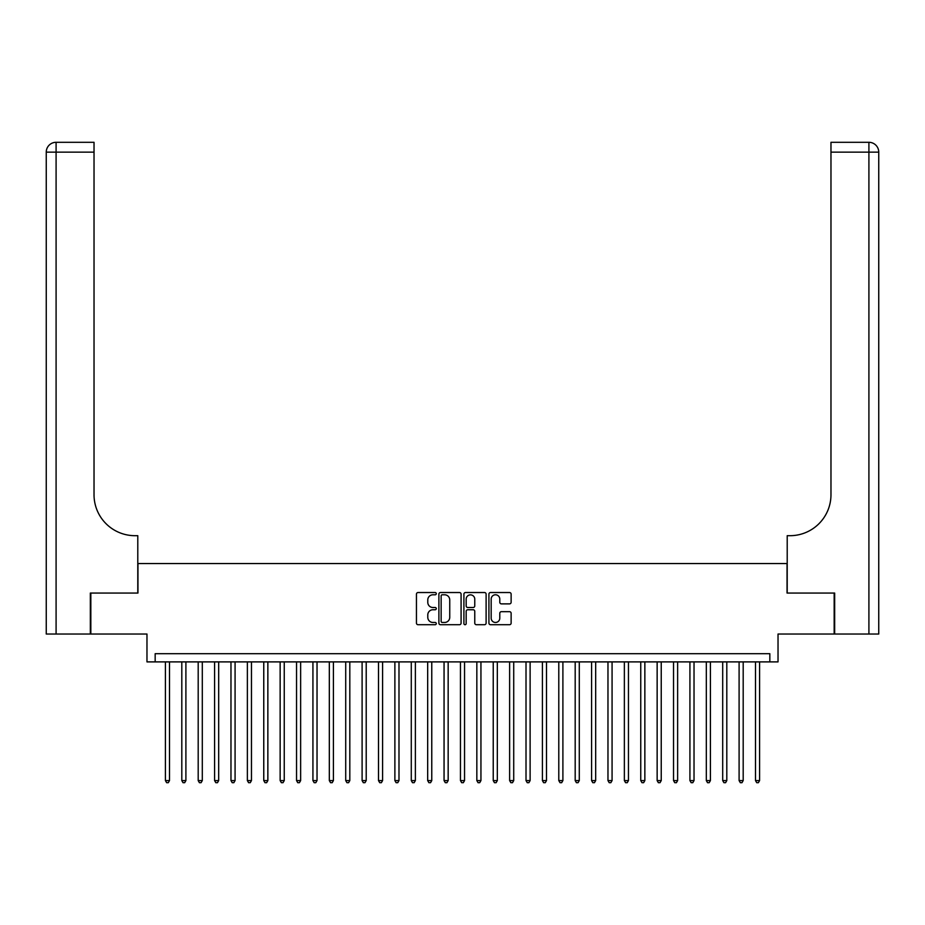 <?xml version="1.0" encoding="UTF-8"?>
<svg xmlns="http://www.w3.org/2000/svg" width="925" height="925" viewBox="0 0 925 925"><rect width="100%" height="100%" fill="white"/><g stroke="black" fill="none" stroke-linecap="round" stroke-linejoin="round"><path stroke-width="1.39" d="M436.276 593.665A1.122 1.122 0 0 0 435.143 592.532L418.054 592.532A1.607 1.607 0 0 0 416.447 594.151L416.447 623.103A1.607 1.607 0 0 0 418.054 624.71L435.143 624.71A1.122 1.122 0 0 0 436.276 623.589A1.122 1.122 0 0 0 435.143 622.467L432.935 622.467A5.145 5.145 0 0 1 427.789 617.31L427.789 614.905A5.145 5.145 0 0 1 432.935 609.748L435.143 609.748A1.122 1.122 0 0 0 436.276 608.627A1.122 1.122 0 0 0 435.143 607.505L432.935 607.505A5.145 5.145 0 0 1 427.789 602.348L427.789 599.943A5.145 5.145 0 0 1 432.935 594.787L435.143 594.787A1.122 1.122 0 0 0 436.276 593.665M509.525 603.875A1.607 1.607 0 0 0 511.132 602.268L511.132 594.151A1.607 1.607 0 0 0 509.525 592.532L490.539 592.532A1.607 1.607 0 0 0 488.92 594.151L488.92 623.103A1.607 1.607 0 0 0 490.539 624.71L509.525 624.71A1.607 1.607 0 0 0 511.132 623.103L511.132 613.287A1.607 1.607 0 0 0 509.525 611.679L501.396 611.679A1.607 1.607 0 0 0 499.789 613.287L499.789 618.154A4.301 4.301 0 0 1 495.488 622.467A4.301 4.301 0 0 1 491.175 618.154L491.175 599.088A4.301 4.301 0 0 1 495.488 594.787A4.301 4.301 0 0 1 499.789 599.088L499.789 602.268A1.607 1.607 0 0 0 501.396 603.875L509.525 603.875M769.831 661.895L778.029 661.895L778.029 634.03L834.165 634.03L834.165 593.052L787.048 593.052L787.048 563.556L137.952 563.556L137.952 593.052L90.835 593.052L90.835 634.03L146.971 634.03L146.971 661.895L769.831 661.895L769.831 653.697L155.169 653.697L155.169 661.895M461.089 594.151A1.607 1.607 0 0 0 459.482 592.532L440.497 592.532A1.607 1.607 0 0 0 438.889 594.151L438.889 623.103A1.607 1.607 0 0 0 440.497 624.71L459.482 624.71A1.607 1.607 0 0 0 461.089 623.103L461.089 594.151M465.518 592.532L484.503 592.532A1.607 1.607 0 0 1 486.111 594.151L486.111 623.103A1.607 1.607 0 0 1 484.503 624.71L476.375 624.71A1.607 1.607 0 0 1 474.768 623.103L474.768 611.356A1.607 1.607 0 0 0 473.161 609.748L467.772 609.748A1.607 1.607 0 0 0 466.165 611.356L466.165 623.589A1.122 1.122 0 0 1 465.032 624.71A1.122 1.122 0 0 1 463.911 623.589L463.911 594.151A1.607 1.607 0 0 1 465.518 592.532M442.266 594.787A1.122 1.122 0 0 0 441.144 595.92L441.144 621.334A1.122 1.122 0 0 0 442.266 622.467L444.601 622.467A5.145 5.145 0 0 0 449.747 617.31L449.747 599.943A5.145 5.145 0 0 0 444.601 594.787L442.266 594.787M474.768 599.169A4.301 4.301 0 0 0 470.467 594.868A4.301 4.301 0 0 0 466.165 599.169L466.165 605.887A1.607 1.607 0 0 0 467.772 607.505L473.161 607.505A1.607 1.607 0 0 0 474.768 605.887L474.768 599.169M165.413 661.895L165.413 780.573L169.506 780.573L169.506 661.895M169.506 780.573L168.281 782.7L166.639 782.7L165.413 780.573M90.338 593.052L137.79 593.052L137.79 535.691L135.004 535.691A40.977 40.977 0 0 1 94.026 494.713L94.026 152.139L56.09 152.139L56.09 634.03L90.338 634.03L90.338 593.052M56.09 634.03L46.25 634.03L46.25 152.139A9.84 9.84 0 0 1 56.09 142.3L94.026 142.3L94.026 152.139M46.25 535.691L46.25 152.139L56.09 152.139L56.09 142.3M135.004 535.691A40.977 40.977 0 0 1 94.026 494.713M834.662 593.052L787.21 593.052L787.21 535.691L789.996 535.691A40.977 40.977 0 0 0 830.974 494.713L830.974 142.3L868.91 142.3A9.84 9.84 0 0 1 878.75 152.139L878.75 634.03L834.662 634.03L834.662 593.052M789.996 535.691A40.977 40.977 0 0 0 830.974 494.713M868.91 634.03L868.91 152.139L878.75 152.139A9.84 9.84 0 0 0 868.91 142.3L868.91 152.139L830.974 152.139M181.809 661.895L181.809 780.573L185.902 780.573L185.902 661.895M185.902 780.573L184.676 782.7L183.034 782.7L181.809 780.573M198.193 661.895L198.193 780.573L202.298 780.573L202.298 661.895M202.298 780.573L201.06 782.7L199.418 782.7L198.193 780.573M214.588 661.895L214.588 780.573L218.682 780.573L218.682 661.895M218.682 780.573L217.456 782.7L215.814 782.7L214.588 780.573M230.972 661.895L230.972 780.573L235.077 780.573L235.077 661.895M235.077 780.573L233.84 782.7L232.21 782.7L230.972 780.573M247.368 661.895L247.368 780.573L251.461 780.573L251.461 661.895M251.461 780.573L250.236 782.7L248.594 782.7L247.368 780.573M263.764 661.895L263.764 780.573L267.857 780.573L267.857 661.895M267.857 780.573L266.631 782.7L264.989 782.7L263.764 780.573M280.148 661.895L280.148 780.573L284.252 780.573L284.252 661.895M284.252 780.573L283.015 782.7L281.373 782.7L280.148 780.573M296.543 661.895L296.543 780.573L300.637 780.573L300.637 661.895M300.637 780.573L299.411 782.7L297.769 782.7L296.543 780.573M312.928 661.895L312.928 780.573L317.032 780.573L317.032 661.895M317.032 780.573L315.795 782.7L314.165 782.7L312.928 780.573M329.323 661.895L329.323 780.573L333.416 780.573L333.416 661.895M333.416 780.573L332.191 782.7L330.549 782.7L329.323 780.573M345.719 661.895L345.719 780.573L349.812 780.573L349.812 661.895M349.812 780.573L348.586 782.7L346.944 782.7L345.719 780.573M362.103 661.895L362.103 780.573L366.208 780.573L366.208 661.895M366.208 780.573L364.97 782.7L363.34 782.7L362.103 780.573M378.498 661.895L378.498 780.573L382.592 780.573L382.592 661.895M382.592 780.573L381.366 782.7L379.724 782.7L378.498 780.573M394.882 661.895L394.882 780.573L398.987 780.573L398.987 661.895M398.987 780.573L397.75 782.7L396.12 782.7L394.882 780.573M411.278 661.895L411.278 780.573L415.371 780.573L415.371 661.895M415.371 780.573L414.146 782.7L412.504 782.7L411.278 780.573M427.674 661.895L427.674 780.573L431.767 780.573L431.767 661.895M431.767 780.573L430.541 782.7L428.899 782.7L427.674 780.573M444.058 661.895L444.058 780.573L448.163 780.573L448.163 661.895M448.163 780.573L446.925 782.7L445.295 782.7L444.058 780.573M460.453 661.895L460.453 780.573L464.547 780.573L464.547 661.895M464.547 780.573L463.321 782.7L461.679 782.7L460.453 780.573M476.837 661.895L476.837 780.573L480.942 780.573L480.942 661.895M480.942 780.573L479.705 782.7L478.075 782.7L476.837 780.573M493.233 661.895L493.233 780.573L497.326 780.573L497.326 661.895M497.326 780.573L496.101 782.7L494.459 782.7L493.233 780.573M509.629 661.895L509.629 780.573L513.722 780.573L513.722 661.895M513.722 780.573L512.496 782.7L510.854 782.7L509.629 780.573M526.013 661.895L526.013 780.573L530.118 780.573L530.118 661.895M530.118 780.573L528.88 782.7L527.25 782.7L526.013 780.573M542.408 661.895L542.408 780.573L546.502 780.573L546.502 661.895M546.502 780.573L545.276 782.7L543.634 782.7L542.408 780.573M558.793 661.895L558.793 780.573L562.897 780.573L562.897 661.895M562.897 780.573L561.66 782.7L560.03 782.7L558.793 780.573M575.188 661.895L575.188 780.573L579.281 780.573L579.281 661.895M579.281 780.573L578.056 782.7L576.414 782.7L575.188 780.573M591.584 661.895L591.584 780.573L595.677 780.573L595.677 661.895M595.677 780.573L594.451 782.7L592.809 782.7L591.584 780.573M607.968 661.895L607.968 780.573L612.072 780.573L612.072 661.895M612.072 780.573L610.835 782.7L609.205 782.7L607.968 780.573M624.363 661.895L624.363 780.573L628.457 780.573L628.457 661.895M628.457 780.573L627.231 782.7L625.589 782.7L624.363 780.573M640.747 661.895L640.747 780.573L644.852 780.573L644.852 661.895M644.852 780.573L643.627 782.7L641.985 782.7L640.747 780.573M657.143 661.895L657.143 780.573L661.236 780.573L661.236 661.895M661.236 780.573L660.011 782.7L658.369 782.7L657.143 780.573M673.539 661.895L673.539 780.573L677.632 780.573L677.632 661.895M677.632 780.573L676.406 782.7L674.764 782.7L673.539 780.573M689.923 661.895L689.923 780.573L694.028 780.573L694.028 661.895M694.028 780.573L692.79 782.7L691.16 782.7L689.923 780.573M706.318 661.895L706.318 780.573L710.412 780.573L710.412 661.895M710.412 780.573L709.186 782.7L707.544 782.7L706.318 780.573M722.702 661.895L722.702 780.573L726.807 780.573L726.807 661.895M726.807 780.573L725.582 782.7L723.94 782.7L722.702 780.573M739.098 661.895L739.098 780.573L743.191 780.573L743.191 661.895M743.191 780.573L741.966 782.7L740.324 782.7L739.098 780.573M755.494 661.895L755.494 780.573L759.587 780.573L759.587 661.895M759.587 780.573L758.361 782.7L756.719 782.7L755.494 780.573"/></g></svg>

